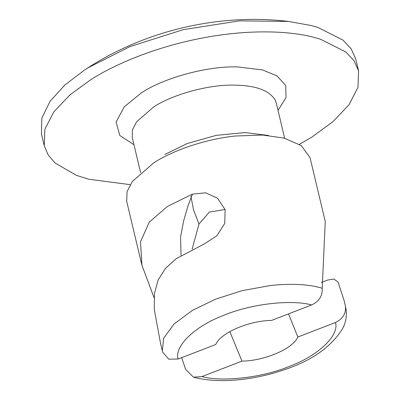 <?xml version="1.0" encoding="UTF-8"?>
<svg xmlns="http://www.w3.org/2000/svg" width="400" height="400" viewBox="0 0 400 400"><rect width="100%" height="100%" fill="white"/><g stroke="black" fill="none" stroke-linecap="round" stroke-linejoin="round"><path stroke-width="0.6" d="M325.245 221.575L322.21 288.235C309.075 284.27 291.93 283.34 270.785 285.455L241.955 290.69L215.61 299.15L192.42 310.38L174.07 323.99L163.715 338.12L162.29 350.75L160.585 343.6L154.275 309.34L154.435 293.645L158.15 279.885L165.55 268.32L176.07 258.765L204.27 243.945L216.845 235.785L224.735 223.445L225.13 209.685L217.555 198.25L205.635 192.8L192.405 194.135L167.405 206.45L149.28 222.155L140.515 241.75L141.92 265.25L126.69 201.315L127.045 191.685L132.28 181.54L153.815 162.78C172.025 150.905 204.72 139.165 235.185 136.02L262.595 135.05L284.12 138.115L301.265 145.595L310.04 157.635L325.27 221.57M321.385 282.485L327.68 280.055L333.785 279.02L338 281.99L343.94 299.92L345.425 306.25C346.17 313.465 342.85 318.88 335.47 322.495L297.84 337.025L288.53 313.87M141.92 265.25L154.065 297.695M181.635 357.68L185.72 369.58L193.49 377.195L201.93 376.59C222.955 382.37 263.815 377.42 290.795 365.825C318.945 355.09 339.485 335.165 335.47 322.495M299.4 144.34L312.07 136.935L332.975 121.665L348.985 104.77L357.96 87.38L358.57 70.875L354.02 60.71L345.77 51.945L320.68 39.295L314.135 37.415C288.545 30.475 246.92 29.435 202.87 37.945C158.83 46.11 116.835 62.98 90.755 79.695L69.85 94.97L53.84 111.86L44.865 129.25L44.255 145.755L48.18 154.965L55.135 163.06L76.42 175.345L88.69 179.22L130.195 184.655M358.57 70.875L355.745 59.015L351.19 48.85L342.945 40.085L317.855 27.435L311.31 25.555L288.6 21.45L239.56 20.84L183.27 29.655L129.885 46.625L87.93 67.835L84.425 70.09L64.84 85.03L50.03 101.36L41.85 118.065L41.43 133.895L44.255 145.755M297.84 337.025C293.075 348.65 264.705 360.89 241.97 361.13L229.83 331.62M190.9 196.295L193.525 209.825L198.99 224.04L192.12 249.23M198.99 224.04L209.35 212.055L225.08 209.515M215.745 344.51C220.505 332.885 248.875 320.645 271.61 320.405L311.65 304.945C290.625 299.165 249.765 304.115 222.785 315.71C194.635 326.445 174.095 346.365 178.11 359.04L215.745 344.51M181.045 255.375L180.55 237.1L183.66 220.805L187.8 206.435L192.405 194.135M241.97 361.13L201.93 376.59M162.29 350.75L162.67 352.17L168.725 359.16L178.11 359.04M322.21 288.235C322.63 295.84 319.11 301.41 311.65 304.945M345.425 306.25L343.94 299.92M164.82 154.5L187.4 143.455L216.21 135.36L244.905 132.57L268.525 135.475M284.665 138.26L276.27 103.015L275.31 100.315C269.595 90.5 256.04 85.445 234.65 85.14C208 84.285 171.195 95.13 153.52 107.06L136.6 121.8L132.485 129.77L132.205 137.335L140.605 172.58M133.965 144.72L119.8 135.5L116.085 122.005L124.32 106.755L141.475 92.815C162.36 78.715 205.855 65.9 237.355 66.91L262.47 69.91L277.04 75.935L285.675 85.43L286.05 97.505L278.03 110.4M193.49 377.195C207.295 380.79 223.41 381.54 241.84 379.445C255.945 377.755 269.465 374.73 282.4 370.365C310.95 361.295 331.07 347.285 342.765 328.335C346.245 321.485 347.205 314.395 345.64 307.065M288.6 21.45C218.29 13.01 143.375 30.855 84.425 70.09"/></g></svg>

